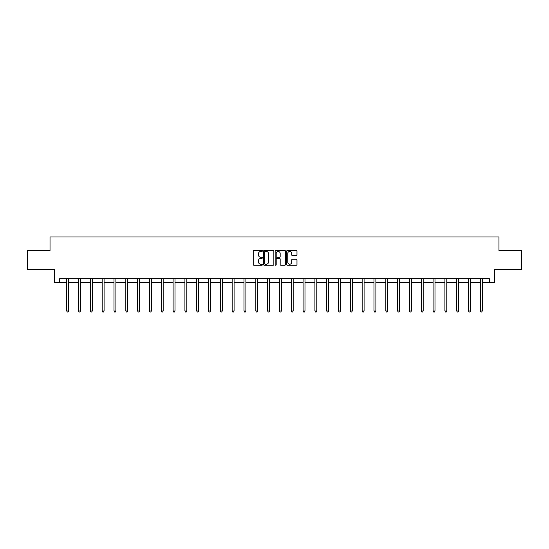<?xml version="1.0" encoding="UTF-8"?>
<svg xmlns="http://www.w3.org/2000/svg" width="549" height="549" viewBox="0 0 549 549"><rect width="100%" height="100%" fill="white"/><g stroke="black" fill="none" stroke-linecap="round" stroke-linejoin="round"><path stroke-width="0.82" d="M262.381 250.907A0.522 0.522 0 0 0 261.859 250.392L253.961 250.392A0.741 0.741 0 0 0 253.213 251.133L253.213 264.515A0.741 0.741 0 0 0 253.961 265.263L261.859 265.263A0.522 0.522 0 0 0 262.381 264.742A0.522 0.522 0 0 0 261.859 264.22L260.837 264.22A2.381 2.381 0 0 1 258.455 261.839L258.455 260.727A2.381 2.381 0 0 1 260.837 258.346L261.859 258.346A0.522 0.522 0 0 0 262.381 257.824A0.522 0.522 0 0 0 261.859 257.303L260.837 257.303A2.381 2.381 0 0 1 258.455 254.928L258.455 253.81A2.381 2.381 0 0 1 260.837 251.428L261.859 251.428A0.522 0.522 0 0 0 262.381 250.907M296.234 255.635A0.741 0.741 0 0 0 296.975 254.887L296.975 251.133A0.741 0.741 0 0 0 296.234 250.392L287.456 250.392A0.741 0.741 0 0 0 286.715 251.133L286.715 264.515A0.741 0.741 0 0 0 287.456 265.263L296.234 265.263A0.741 0.741 0 0 0 296.975 264.515L296.975 259.979A0.741 0.741 0 0 0 296.234 259.238L292.48 259.238A0.741 0.741 0 0 0 291.732 259.979L291.732 262.23A1.99 1.99 0 0 1 289.742 264.22A1.99 1.99 0 0 1 287.758 262.23L287.758 253.418A1.99 1.99 0 0 1 289.742 251.428A1.99 1.99 0 0 1 291.732 253.418L291.732 254.887A0.741 0.741 0 0 0 292.48 255.635L296.234 255.635M59.649 282.447L59.649 278.659L489.351 278.659L489.351 282.447L494.656 282.447L494.656 269.566L521.55 269.566L521.55 250.625L498.972 250.625L498.972 236.99L50.028 236.99L50.028 250.625L27.45 250.625L27.45 269.566L54.344 269.566L54.344 282.447L66.731 282.447M273.848 251.133A0.741 0.741 0 0 0 273.107 250.392L264.33 250.392A0.741 0.741 0 0 0 263.589 251.133L263.589 264.515A0.741 0.741 0 0 0 264.33 265.263L273.107 265.263A0.741 0.741 0 0 0 273.848 264.515L273.848 251.133M275.893 250.392L284.67 250.392A0.741 0.741 0 0 1 285.411 251.133L285.411 264.515A0.741 0.741 0 0 1 284.67 265.263L280.916 265.263A0.741 0.741 0 0 1 280.168 264.515L280.168 259.087A0.741 0.741 0 0 0 279.427 258.346L276.936 258.346A0.741 0.741 0 0 0 276.195 259.087L276.195 264.742A0.522 0.522 0 0 1 275.673 265.263A0.522 0.522 0 0 1 275.152 264.742L275.152 251.133A0.741 0.741 0 0 1 275.893 250.392M68.625 282.447L78.548 282.447M80.442 282.447L90.365 282.447M92.259 282.447L102.189 282.447M104.084 282.447L114.007 282.447M115.901 282.447L125.824 282.447M127.718 282.447L137.641 282.447M139.535 282.447L149.458 282.447M151.352 282.447L161.276 282.447M163.17 282.447L173.1 282.447M174.994 282.447L184.917 282.447M186.811 282.447L196.734 282.447M198.628 282.447L208.551 282.447M210.445 282.447L220.369 282.447M222.263 282.447L232.186 282.447M234.08 282.447L244.01 282.447M245.904 282.447L255.827 282.447M257.721 282.447L267.644 282.447M269.538 282.447L279.462 282.447M281.356 282.447L291.279 282.447M293.173 282.447L303.096 282.447M304.99 282.447L314.92 282.447M316.814 282.447L326.737 282.447M328.631 282.447L338.555 282.447M340.449 282.447L350.372 282.447M352.266 282.447L362.189 282.447M364.083 282.447L374.006 282.447M375.9 282.447L385.83 282.447M387.724 282.447L397.648 282.447M399.542 282.447L409.465 282.447M411.359 282.447L421.282 282.447M423.176 282.447L433.099 282.447M434.993 282.447L444.916 282.447M446.811 282.447L456.741 282.447M458.635 282.447L468.558 282.447M470.452 282.447L480.375 282.447M482.269 282.447L489.351 282.447M265.146 251.428A0.522 0.522 0 0 0 264.632 251.95L264.632 263.698A0.522 0.522 0 0 0 265.146 264.22L266.224 264.22A2.381 2.381 0 0 0 268.605 261.839L268.605 253.81A2.381 2.381 0 0 0 266.224 251.428L265.146 251.428M280.168 253.46A1.99 1.99 0 0 0 278.178 251.469A1.99 1.99 0 0 0 276.195 253.46L276.195 256.561A0.741 0.741 0 0 0 276.936 257.303L279.427 257.303A0.741 0.741 0 0 0 280.168 256.561L280.168 253.46M68.721 278.659L68.68 278.768A0.755 0.755 0 0 0 68.625 279.05L68.625 311.022L66.731 311.022L66.731 279.05A0.755 0.755 0 0 0 66.676 278.768L66.635 278.659M68.625 311.022L68.055 312.01L67.301 312.01L66.731 311.022M80.545 278.659L80.497 278.768A0.755 0.755 0 0 0 80.442 279.05L80.442 311.022L78.548 311.022L78.548 279.05A0.755 0.755 0 0 0 78.493 278.768L78.452 278.659M80.442 311.022L79.873 312.01L79.118 312.01L78.548 311.022M92.362 278.659L92.314 278.768A0.755 0.755 0 0 0 92.259 279.05L92.259 311.022L90.365 311.022L90.365 279.05A0.755 0.755 0 0 0 90.311 278.768L90.269 278.659M92.259 311.022L91.697 312.01L90.935 312.01L90.365 311.022M104.18 278.659L104.132 278.768A0.755 0.755 0 0 0 104.084 279.05L104.084 311.022L102.189 311.022L102.189 279.05A0.755 0.755 0 0 0 102.135 278.768L102.087 278.659M104.084 311.022L103.514 312.01L102.752 312.01L102.189 311.022M115.997 278.659L115.956 278.768A0.755 0.755 0 0 0 115.901 279.05L115.901 311.022L114.007 311.022L114.007 279.05A0.755 0.755 0 0 0 113.952 278.768L113.904 278.659M115.901 311.022L115.331 312.01L114.569 312.01L114.007 311.022M127.814 278.659L127.773 278.768A0.755 0.755 0 0 0 127.718 279.05L127.718 311.022L125.824 311.022L125.824 279.05A0.755 0.755 0 0 0 125.769 278.768L125.721 278.659M127.718 311.022L127.148 312.01L126.394 312.01L125.824 311.022M139.638 278.659L139.59 278.768A0.755 0.755 0 0 0 139.535 279.05L139.535 311.022L137.641 311.022L137.641 279.05A0.755 0.755 0 0 0 137.586 278.768L137.545 278.659M139.535 311.022L138.966 312.01L138.211 312.01L137.641 311.022M151.455 278.659L151.407 278.768A0.755 0.755 0 0 0 151.352 279.05L151.352 311.022L149.458 311.022L149.458 279.05A0.755 0.755 0 0 0 149.403 278.768L149.362 278.659M151.352 311.022L150.783 312.01L150.028 312.01L149.458 311.022M163.273 278.659L163.225 278.768A0.755 0.755 0 0 0 163.17 279.05L163.17 311.022L161.276 311.022L161.276 279.05A0.755 0.755 0 0 0 161.221 278.768L161.18 278.659M163.17 311.022L162.607 312.01L161.845 312.01L161.276 311.022M175.09 278.659L175.049 278.768A0.755 0.755 0 0 0 174.994 279.05L174.994 311.022L173.1 311.022L173.1 279.05A0.755 0.755 0 0 0 173.045 278.768L172.997 278.659M174.994 311.022L174.424 312.01L173.662 312.01L173.1 311.022M186.907 278.659L186.866 278.768A0.755 0.755 0 0 0 186.811 279.05L186.811 311.022L184.917 311.022L184.917 279.05A0.755 0.755 0 0 0 184.862 278.768L184.814 278.659M186.811 311.022L186.241 312.01L185.487 312.01L184.917 311.022M198.724 278.659L198.683 278.768A0.755 0.755 0 0 0 198.628 279.05L198.628 311.022L196.734 311.022L196.734 279.05A0.755 0.755 0 0 0 196.679 278.768L196.631 278.659M198.628 311.022L198.059 312.01L197.304 312.01L196.734 311.022M210.548 278.659L210.5 278.768A0.755 0.755 0 0 0 210.445 279.05L210.445 311.022L208.551 311.022L208.551 279.05A0.755 0.755 0 0 0 208.496 278.768L208.455 278.659M210.445 311.022L209.876 312.01L209.121 312.01L208.551 311.022M222.366 278.659L222.318 278.768A0.755 0.755 0 0 0 222.263 279.05L222.263 311.022L220.369 311.022L220.369 279.05A0.755 0.755 0 0 0 220.314 278.768L220.273 278.659M222.263 311.022L221.693 312.01L220.938 312.01L220.369 311.022M234.183 278.659L234.135 278.768A0.755 0.755 0 0 0 234.08 279.05L234.08 311.022L232.186 311.022L232.186 279.05A0.755 0.755 0 0 0 232.131 278.768L232.09 278.659M234.08 311.022L233.517 312.01L232.755 312.01L232.186 311.022M246 278.659L245.959 278.768A0.755 0.755 0 0 0 245.904 279.05L245.904 311.022L244.01 311.022L244.01 279.05A0.755 0.755 0 0 0 243.955 278.768L243.907 278.659M245.904 311.022L245.334 312.01L244.573 312.01L244.01 311.022M257.817 278.659L257.776 278.768A0.755 0.755 0 0 0 257.721 279.05L257.721 311.022L255.827 311.022L255.827 279.05A0.755 0.755 0 0 0 255.772 278.768L255.724 278.659M257.721 311.022L257.152 312.01L256.397 312.01L255.827 311.022M269.634 278.659L269.593 278.768A0.755 0.755 0 0 0 269.538 279.05L269.538 311.022L267.644 311.022L267.644 279.05A0.755 0.755 0 0 0 267.589 278.768L267.541 278.659M269.538 311.022L268.969 312.01L268.214 312.01L267.644 311.022M281.459 278.659L281.411 278.768A0.755 0.755 0 0 0 281.356 279.05L281.356 311.022L279.462 311.022L279.462 279.05A0.755 0.755 0 0 0 279.407 278.768L279.366 278.659M281.356 311.022L280.786 312.01L280.031 312.01L279.462 311.022M293.276 278.659L293.228 278.768A0.755 0.755 0 0 0 293.173 279.05L293.173 311.022L291.279 311.022L291.279 279.05A0.755 0.755 0 0 0 291.224 278.768L291.183 278.659M293.173 311.022L292.603 312.01L291.848 312.01L291.279 311.022M305.093 278.659L305.045 278.768A0.755 0.755 0 0 0 304.99 279.05L304.99 311.022L303.096 311.022L303.096 279.05A0.755 0.755 0 0 0 303.041 278.768L303 278.659M304.99 311.022L304.427 312.01L303.666 312.01L303.096 311.022M316.91 278.659L316.869 278.768A0.755 0.755 0 0 0 316.814 279.05L316.814 311.022L314.92 311.022L314.92 279.05A0.755 0.755 0 0 0 314.865 278.768L314.817 278.659M316.814 311.022L316.245 312.01L315.483 312.01L314.92 311.022M328.727 278.659L328.686 278.768A0.755 0.755 0 0 0 328.631 279.05L328.631 311.022L326.737 311.022L326.737 279.05A0.755 0.755 0 0 0 326.682 278.768L326.634 278.659M328.631 311.022L328.062 312.01L327.307 312.01L326.737 311.022M340.545 278.659L340.504 278.768A0.755 0.755 0 0 0 340.449 279.05L340.449 311.022L338.555 311.022L338.555 279.05A0.755 0.755 0 0 0 338.5 278.768L338.452 278.659M340.449 311.022L339.879 312.01L339.124 312.01L338.555 311.022M352.369 278.659L352.321 278.768A0.755 0.755 0 0 0 352.266 279.05L352.266 311.022L350.372 311.022L350.372 279.05A0.755 0.755 0 0 0 350.317 278.768L350.276 278.659M352.266 311.022L351.696 312.01L350.941 312.01L350.372 311.022M364.186 278.659L364.138 278.768A0.755 0.755 0 0 0 364.083 279.05L364.083 311.022L362.189 311.022L362.189 279.05A0.755 0.755 0 0 0 362.134 278.768L362.093 278.659M364.083 311.022L363.513 312.01L362.759 312.01L362.189 311.022M376.003 278.659L375.955 278.768A0.755 0.755 0 0 0 375.9 279.05L375.9 311.022L374.006 311.022L374.006 279.05A0.755 0.755 0 0 0 373.951 278.768L373.91 278.659M375.9 311.022L375.338 312.01L374.576 312.01L374.006 311.022M387.82 278.659L387.779 278.768A0.755 0.755 0 0 0 387.724 279.05L387.724 311.022L385.83 311.022L385.83 279.05A0.755 0.755 0 0 0 385.775 278.768L385.727 278.659M387.724 311.022L387.155 312.01L386.393 312.01L385.83 311.022M399.638 278.659L399.597 278.768A0.755 0.755 0 0 0 399.542 279.05L399.542 311.022L397.648 311.022L397.648 279.05A0.755 0.755 0 0 0 397.593 278.768L397.545 278.659M399.542 311.022L398.972 312.01L398.217 312.01L397.648 311.022M411.455 278.659L411.414 278.768A0.755 0.755 0 0 0 411.359 279.05L411.359 311.022L409.465 311.022L409.465 279.05A0.755 0.755 0 0 0 409.41 278.768L409.362 278.659M411.359 311.022L410.789 312.01L410.034 312.01L409.465 311.022M423.279 278.659L423.231 278.768A0.755 0.755 0 0 0 423.176 279.05L423.176 311.022L421.282 311.022L421.282 279.05A0.755 0.755 0 0 0 421.227 278.768L421.186 278.659M423.176 311.022L422.606 312.01L421.852 312.01L421.282 311.022M435.096 278.659L435.048 278.768A0.755 0.755 0 0 0 434.993 279.05L434.993 311.022L433.099 311.022L433.099 279.05A0.755 0.755 0 0 0 433.044 278.768L433.003 278.659M434.993 311.022L434.431 312.01L433.669 312.01L433.099 311.022M446.913 278.659L446.865 278.768A0.755 0.755 0 0 0 446.811 279.05L446.811 311.022L444.916 311.022L444.916 279.05A0.755 0.755 0 0 0 444.868 278.768L444.82 278.659M446.811 311.022L446.248 312.01L445.486 312.01L444.916 311.022M458.731 278.659L458.69 278.768A0.755 0.755 0 0 0 458.635 279.05L458.635 311.022L456.741 311.022L456.741 279.05A0.755 0.755 0 0 0 456.686 278.768L456.638 278.659M458.635 311.022L458.065 312.01L457.303 312.01L456.741 311.022M470.548 278.659L470.507 278.768A0.755 0.755 0 0 0 470.452 279.05L470.452 311.022L468.558 311.022L468.558 279.05A0.755 0.755 0 0 0 468.503 278.768L468.455 278.659M470.452 311.022L469.882 312.01L469.127 312.01L468.558 311.022M482.365 278.659L482.324 278.768A0.755 0.755 0 0 0 482.269 279.05L482.269 311.022L480.375 311.022L480.375 279.05A0.755 0.755 0 0 0 480.32 278.768L480.279 278.659M482.269 311.022L481.699 312.01L480.945 312.01L480.375 311.022"/></g></svg>

